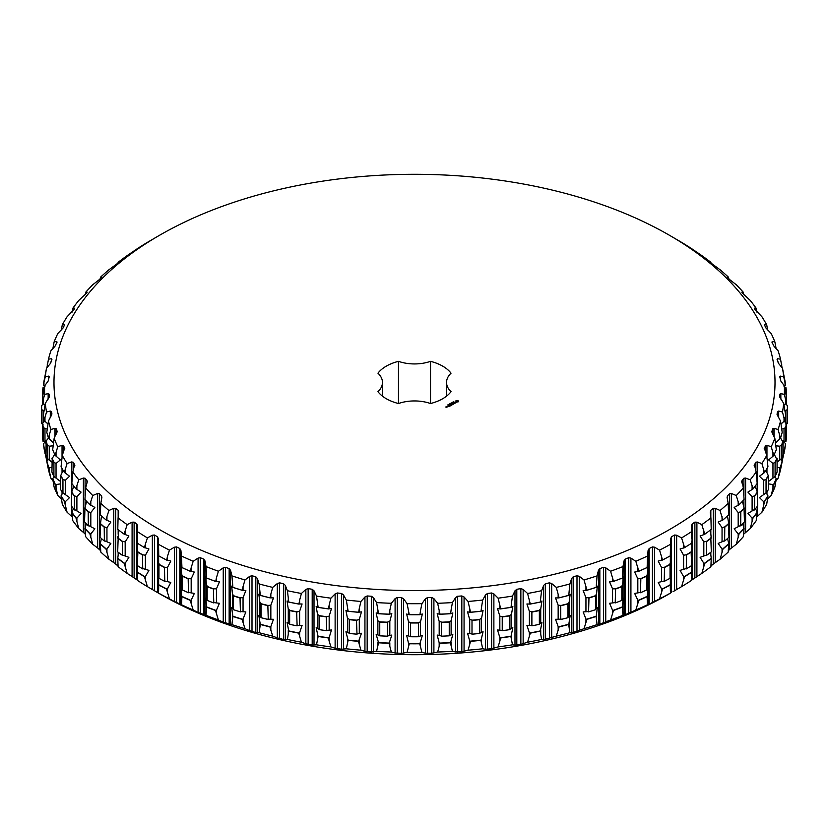 <?xml version="1.0" encoding="UTF-8"?>
<svg xmlns="http://www.w3.org/2000/svg" width="829" height="829" viewBox="0 0 829 829"><rect width="100%" height="100%" fill="white"/><g stroke="black" fill="none" stroke-linecap="round" stroke-linejoin="round"><path stroke-width="1.24" d="M446.541 382.438A30.787 17.772 180 0 0 451.038 391.682A39.896 23.036 180 0 1 430.52 403.536L430.52 361.34A39.896 23.036 180 0 1 451.038 373.185A30.787 17.772 180 0 0 446.541 382.438L446.541 396.158M430.52 361.34A30.787 17.772 180 0 1 398.48 361.34A39.896 23.036 180 0 0 377.962 373.185A30.787 17.772 180 0 1 382.459 382.438A30.787 17.772 180 0 1 377.962 391.682A39.896 23.036 180 0 0 398.48 403.536A30.787 17.772 180 0 1 430.52 403.536M398.48 403.536L398.48 361.34M159.582 529.617A360.511 208.141 180 0 1 159.572 235.26A360.511 208.141 180 0 1 669.428 235.26A360.511 208.141 180 0 1 669.417 529.617A360.511 208.141 180 0 1 159.582 529.617M458.572 401.733L457.919 400.407L455.857 400.863L456.644 402.055L458.572 401.733M455.981 402.687L454.53 402.397L455.131 401.93L454.313 402.428L455.981 402.687M455.183 403.07L453.567 402.676L454.24 403.609L455.183 403.143M453.39 404.179L454.064 403.713L452.168 403.474L452.914 403.205L452.841 403.796L453.857 403.754L453.39 404.179M453.162 401.982L453.898 401.982L453.131 401.816M452.914 402.397L453.442 402.283L452.914 402.397M452.852 402.614L452.002 402.469L452.862 402.355M451.432 403.443L451.1 402.987L452.116 403.039L451.432 403.443M451.774 404.251L453.007 404.324L451.929 403.702L452.624 404.262L451.577 404.137L451.795 404.739L450.821 404.251L451.981 404.956M450.821 405.588L451.629 405.194L450.406 404.49L450.406 405.194L451.422 405.163L450.821 405.505M450.468 405.785L449.391 405.08L450.468 405.785M449.37 406.428L450.178 405.961L448.282 405.723L449.028 405.443L448.966 406.034L449.971 405.992L449.37 406.345M450.334 403.433L451.318 403.505L450.334 403.433M449.826 403.723L450.738 403.837L449.826 403.723M449.38 404.303L449.94 404.231L449.37 404.2M448.893 404.583L449.453 404.511L448.893 404.583M447.67 404.966L448.458 405.07L447.67 404.966M447.132 406.386L448.209 406.469L447.132 406.469M447.422 406.925L446.872 406.542L447.422 406.925M446.551 407.505L445.691 407.008L446.551 407.505M158.546 593.077L158.753 584.984A371.941 214.742 180 0 0 166.474 589.087L169.448 598.87A369.931 213.581 180 0 1 158.546 593.077L158.37 538.684L157.458 536.767L154.453 535.026L152.349 535.202L147.407 537.907A369.931 213.581 180 0 1 137.365 531.607L137.604 525.793M137.604 525.959L136.858 523.99L134.122 522.125L132.091 522.197L127.179 524.664A369.931 213.581 180 0 1 118.081 517.918L118.744 511.835M118.723 512.281L118.164 510.291L115.697 508.291L113.77 508.27L108.92 510.509A369.931 213.581 180 0 1 100.817 503.348L101.926 497.037M101.853 497.752L101.48 495.742L99.314 493.638L97.49 493.524L92.744 495.524A369.931 213.581 180 0 1 85.688 488.001L87.263 481.504M87.128 482.468L86.952 480.437L85.086 478.24L83.387 478.043L78.765 479.825A369.931 213.581 180 0 1 72.817 471.991L74.651 464.499L73.107 462.219L71.543 461.95L67.087 463.515A369.931 213.581 180 0 1 62.279 455.422L64.672 448.033L63.46 445.691L62.04 445.349L57.771 446.696A369.931 213.581 180 0 1 54.134 438.406L57.077 431.142L56.206 428.748L54.942 428.344L50.901 429.495A369.931 213.581 180 0 1 48.465 421.059L51.937 413.951L51.408 411.526L50.31 411.06L46.517 412.023A369.931 213.581 180 0 1 45.294 403.505L49.263 396.573L49.087 394.127L48.155 393.62L44.642 394.407A369.931 213.581 180 0 1 44.642 385.858L48.155 381.05L49.263 376.677L48.507 376.128L45.294 376.76A369.931 213.581 180 0 1 46.517 368.231L50.31 363.599L51.937 359.299L51.367 358.719L48.465 359.206A369.931 213.581 180 0 1 48.704 358.252A369.931 213.581 180 0 1 50.901 350.771L54.942 346.315L57.077 342.108L56.693 341.507L54.134 341.859A369.931 213.581 180 0 1 57.771 333.569L63.46 327.569L64.475 324.595L62.279 324.844A369.931 213.581 180 0 1 67.087 316.751L74.651 308.751L74.641 308.129L72.817 308.274A369.931 213.581 180 0 1 78.765 300.44L86.952 292.813L87.128 292.191L85.688 292.264A369.931 213.581 180 0 1 92.744 284.741L99.314 279.622L101.853 276.907L100.817 276.917A369.931 213.581 180 0 1 108.92 269.757L118.164 262.969L118.723 262.378L118.081 262.347A369.931 213.581 180 0 1 127.179 255.601L137.365 248.659A369.931 213.581 180 0 1 147.407 242.358L159.572 235.26M74.859 465.349L74.651 466.52M64.797 448.665L64.672 449.494M57.149 431.577L57.077 432.116M49.263 376.677L48.507 376.128L48.507 380.532M51.937 359.299L51.367 358.719L51.367 361.9M57.077 342.108L56.693 341.507L56.693 343.165M118.164 262.969L118.723 262.461M136.858 249.26L137.604 248.71M669.428 235.26L681.593 242.358A369.931 213.581 180 0 1 691.635 248.659L701.821 255.601A369.931 213.581 180 0 1 710.919 262.347L710.277 262.378L710.836 262.969L720.08 269.757A369.931 213.581 180 0 1 728.183 276.917L727.147 276.907L729.686 279.622L736.256 284.741A369.931 213.581 180 0 1 743.312 292.264L741.872 292.191L742.048 292.813L750.235 300.44A369.931 213.581 180 0 1 756.183 308.274L754.359 308.129L754.349 308.751L761.913 316.751A369.931 213.581 180 0 1 766.721 324.844L764.525 324.595L765.54 327.569L771.229 333.569A369.931 213.581 180 0 1 774.866 341.859L772.307 341.507L771.923 342.108L774.058 346.315L778.099 350.771A369.931 213.581 180 0 1 780.296 358.252A369.931 213.581 180 0 1 780.535 359.206L777.633 358.719L777.063 359.299L778.69 363.599L782.483 368.231A369.931 213.581 180 0 1 783.706 376.76L780.493 376.128L779.737 376.677L780.845 381.05L784.358 385.858A369.931 213.581 180 0 1 784.358 394.407L780.845 393.62L779.913 394.127L779.737 396.656M691.396 248.721L692.142 249.26M710.277 262.461L710.836 262.969M754.359 308.129L754.349 308.751L754.359 308.129M772.307 343.165L772.307 341.507L771.923 342.108M777.633 361.9L777.633 358.719L777.063 359.299M780.493 380.532L780.493 376.128L779.737 376.677M779.737 396.739L783.706 403.505A369.931 213.581 180 0 1 782.483 412.023L778.69 411.06L777.592 411.526L777.042 414.199M777.063 414.49L780.535 421.059A369.931 213.581 180 0 1 778.099 429.495L774.058 428.344L772.794 428.748L771.851 431.577M771.923 432.116L774.866 438.406A369.931 213.581 180 0 1 771.229 446.696L766.96 445.349L765.54 445.691L764.203 448.665M764.328 449.494L764.328 448.033L766.721 455.422A369.931 213.581 180 0 1 761.913 463.515L757.457 461.95L755.893 462.219L754.141 465.349M754.349 466.52L754.349 464.499L756.183 471.991A369.931 213.581 180 0 1 750.235 479.825L745.613 478.043L743.914 478.24L742.048 480.437L743.312 488.001A369.931 213.581 180 0 1 736.256 495.524L731.51 493.524L729.686 493.638L727.52 495.742L727.147 497.752L728.183 503.348A369.931 213.581 180 0 1 720.08 510.509L715.23 508.27L713.303 508.291L710.836 510.291L710.277 512.281L710.919 517.918A369.931 213.581 180 0 1 701.821 524.664L696.909 522.197L694.878 522.125L692.142 523.99L691.396 525.959L691.635 531.607A369.931 213.581 180 0 1 681.593 537.907L676.651 535.202L674.547 535.026L671.542 536.767L670.63 538.684L670.454 544.342A369.931 213.581 180 0 1 659.552 550.135L654.609 547.202L652.433 546.922L649.19 548.508L648.102 550.373L647.522 556.021A369.931 213.581 180 0 1 635.822 561.274L630.921 558.104L628.693 557.72L625.232 559.14L623.988 560.953L622.993 566.559A369.931 213.581 180 0 1 610.59 571.233L605.75 567.834L603.481 567.347L599.844 568.601L598.434 570.352L597.046 575.896A369.931 213.581 180 0 1 584.02 579.968L579.284 576.331L576.994 575.74L573.181 576.818L571.627 578.497L569.855 583.968A369.931 213.581 180 0 1 556.29 587.398L551.689 583.543L549.389 582.839L545.441 583.73L543.751 585.336L541.596 590.714A369.931 213.581 180 0 1 527.586 593.491L523.151 589.419L520.861 588.6L516.799 589.295L514.985 590.818L512.477 596.082A369.931 213.581 180 0 1 498.115 598.186L493.877 593.906L491.607 592.984L487.462 593.481L485.535 594.921L482.685 600.051A369.931 213.581 180 0 1 468.074 601.46L464.064 596.984L461.826 595.958L457.618 596.258L455.598 597.595L452.427 602.59A369.931 213.581 180 0 1 437.66 603.294L433.899 598.631L431.733 597.491L427.495 597.595L425.391 598.839L421.909 603.667A369.931 213.581 180 0 1 407.091 603.667L403.609 598.839L401.505 597.595L397.267 597.491L395.101 598.631L391.34 603.294A369.931 213.581 180 0 1 376.573 602.59L373.402 597.595L371.382 596.258L367.174 595.958L364.936 596.984L360.926 601.46A369.931 213.581 180 0 1 346.315 600.051L343.465 594.921L341.538 593.481L337.393 592.984L335.123 593.906L330.885 598.186A369.931 213.581 180 0 1 316.523 596.082L314.015 590.818L312.201 589.295L308.139 588.6L305.849 589.419L301.414 593.491A369.931 213.581 180 0 1 287.404 590.714L285.249 585.336L283.559 583.73L279.611 582.839L277.311 583.543L272.71 587.398A369.931 213.581 180 0 1 259.145 583.968L257.373 578.497L255.819 576.818L252.006 575.74L249.716 576.331L244.98 579.968A369.931 213.581 180 0 1 231.954 575.896L230.566 570.352L229.156 568.601L225.519 567.347L223.25 567.834L218.41 571.233A369.931 213.581 180 0 1 206.006 566.559L205.012 560.953L203.768 559.14L200.307 557.72L198.079 558.104L193.178 561.274A369.931 213.581 180 0 1 181.478 556.021L180.898 550.373L179.81 548.508L176.567 546.922L174.391 547.202L169.448 550.135A369.931 213.581 180 0 1 158.546 544.342L158.37 538.684M741.737 481.504L741.872 482.468M727.074 497.037L727.147 497.752M457.608 400.49L457.826 401.806L456.572 401.65L457.287 400.79M147.407 586.642A369.931 213.581 180 0 1 137.365 580.341L137.324 572.259A371.941 214.742 180 0 0 144.433 576.715L147.407 586.642L157.458 592.507L157.458 536.767M158.37 593.025L157.458 592.507M158.95 577.709L158.494 575.896M158.65 577.222L158.65 584.683M166.712 560.124L167.437 560.186L167.437 556.456L166.712 560.124A371.806 214.659 180 0 1 158.702 555.865L158.494 554.518M158.65 555.834L158.65 563.316M166.474 559.958A371.941 214.742 180 0 1 158.753 555.865L158.546 544.342M167.437 556.456L169.448 550.135M164.173 580.88L170.795 582.424L167.437 588.932L166.712 588.963A371.806 214.659 180 0 1 158.702 584.714L158.619 587.968M167.437 560.186L170.795 561.046L167.437 567.554L164.474 567.223A372.884 215.281 180 0 1 159.469 564.559L158.619 562.87L158.619 576.87M169.448 598.87L174.391 601.533L174.391 547.202M181.478 604.755L181.934 596.642A371.941 214.742 180 0 0 190.204 600.362L193.178 610.009A369.931 213.581 180 0 1 181.478 604.755L174.391 601.533M182.266 589.46L181.333 587.574M181.8 588.891C180.888 586.922 180.888 589.409 181.8 596.341M190.442 571.388L191.178 571.409L191.178 567.689L190.442 571.388A371.806 214.659 180 0 1 181.862 567.533L181.333 566.207M181.8 567.502C180.888 565.554 180.888 568.052 181.8 574.984M190.204 571.243A371.941 214.742 180 0 1 181.934 567.523L181.478 556.021M191.178 567.689L193.178 561.274M187.831 592.279L194.338 593.429L191.178 600.165L190.442 600.227A371.806 214.659 180 0 1 181.862 596.372L181.717 599.636M191.178 571.409L194.338 572.051L191.178 578.787L188.162 578.59A372.884 215.281 180 0 1 182.794 576.186L181.717 574.538L181.717 588.538M193.178 610.009L198.079 612.434L198.079 558.104M206.006 615.294L206.701 607.16A371.941 214.742 180 0 0 215.478 610.476L218.41 619.978A369.931 213.581 180 0 1 206.006 615.294L198.079 612.434M207.167 600.03L205.779 598.144L206.701 607.16M215.716 581.481L216.442 581.471L216.442 577.751L215.716 581.481A371.806 214.659 180 0 1 206.608 578.051L205.779 576.766L206.411 585.067L207.716 586.652A372.884 215.281 180 0 0 213.405 588.797L213.778 602.932A373.05 215.374 180 0 1 207.167 600.434L207.167 586.673L207.716 586.652M215.478 581.347A371.941 214.742 180 0 1 206.701 578.041L206.006 566.559M216.442 577.751L218.41 571.233M213.032 602.496L219.426 603.284L216.442 610.227L215.716 610.331A371.806 214.659 180 0 1 206.608 606.89M216.442 581.471L219.426 581.917L216.442 588.849L213.405 588.797M218.41 619.978L223.25 622.175L223.25 567.834M231.954 624.631L232.876 616.465A371.941 214.742 180 0 0 242.099 619.346L244.98 628.703A369.931 213.581 180 0 1 231.954 624.631L223.25 622.175M233.477 609.356L231.674 607.502L232.876 616.465M242.337 590.341L243.052 590.3L243.052 586.569L242.337 590.341A371.806 214.659 180 0 1 232.773 587.357L231.674 586.124L232.514 594.383L234.047 595.896A372.884 215.281 180 0 0 240.027 597.771L240.431 611.875A373.05 215.374 180 0 1 233.477 609.709L233.477 595.937L234.047 595.896M242.099 590.217A371.941 214.742 180 0 1 232.876 587.336L231.954 575.896M243.052 586.569L244.98 579.968M239.612 611.481L245.861 611.937L243.052 619.045L242.337 619.19A371.806 214.659 180 0 1 232.773 616.196M243.052 590.3L245.861 590.559L243.052 597.668L240.027 597.771M244.98 628.703L249.716 630.672L249.716 576.331M259.145 632.703L260.306 624.475A371.941 214.742 180 0 0 269.902 626.911L272.71 636.133A369.931 213.581 180 0 1 259.145 632.703L255.819 632.558L249.716 630.672M261.031 617.377L258.835 615.595L260.306 624.475M270.14 597.896L270.845 597.823L270.845 594.092L270.14 597.896A371.806 214.659 180 0 1 260.182 595.377L258.835 594.217L259.86 602.414L261.612 603.864A372.884 215.281 180 0 0 267.84 605.439L268.275 619.522A373.05 215.374 180 0 1 261.031 617.688L261.612 617.843A372.884 215.281 180 0 0 267.84 619.418L268.275 619.522M269.902 597.792A371.941 214.742 180 0 1 260.306 595.357L259.145 583.968M270.845 594.092L272.71 587.398M267.394 619.17L273.477 619.304L270.845 626.569L270.14 626.745A371.806 214.659 180 0 1 260.182 624.227M270.845 597.823L273.477 597.927L270.845 605.201L267.84 605.439M272.71 636.133L277.311 637.884L277.311 583.543M287.404 639.449L288.782 631.159A371.941 214.742 180 0 0 298.699 633.128L301.414 642.226A369.931 213.581 180 0 1 287.404 639.449L283.559 639.47L277.311 637.884M289.642 624.05L287.062 622.361L288.782 631.159M298.927 604.103L299.611 603.999L299.611 600.269L298.927 604.103A371.806 214.659 180 0 1 288.647 602.072L287.062 600.994L288.274 609.118L290.212 610.476A372.884 215.281 180 0 0 296.647 611.75L297.114 625.822A373.05 215.374 180 0 1 289.642 624.341L290.212 624.465A372.884 215.281 180 0 0 296.647 625.74L297.114 625.822M298.699 604.009A371.941 214.742 180 0 1 288.782 602.041L287.404 590.714M299.611 600.269L301.414 593.491M296.171 625.512L302.088 625.346L299.611 632.745L298.927 632.952A371.806 214.659 180 0 1 288.647 630.91M299.611 603.999L302.088 603.968L299.611 611.367L296.647 611.75M301.414 642.226L305.849 643.76L305.849 589.419M316.523 644.817L318.118 636.465A371.941 214.742 180 0 0 328.284 637.957L330.885 646.921A369.931 213.581 180 0 1 316.523 644.817L312.201 645.045L305.849 643.76M319.092 629.325L316.16 627.76L318.118 636.465M328.512 608.921L329.165 608.776L329.165 605.046L328.512 608.921A371.806 214.659 180 0 1 317.963 607.377L316.16 606.382L317.538 614.455L319.673 615.709A372.884 215.281 180 0 0 326.263 616.672L326.761 630.714A373.05 215.374 180 0 1 319.092 629.594L319.673 629.688A372.884 215.281 180 0 0 326.263 630.662L326.761 630.714M328.284 608.828A371.941 214.742 180 0 1 318.118 607.346L316.523 596.082M329.165 605.046L330.885 598.186M325.766 630.454L331.476 629.999L329.165 637.522L328.512 637.77A371.806 214.659 180 0 1 317.963 636.226M329.165 608.776L331.476 608.631L329.165 616.154L326.263 616.672M330.885 646.921L335.123 648.247L335.123 593.906M346.315 648.786L348.118 640.351A371.941 214.742 180 0 0 358.46 641.345L360.926 650.195A369.931 213.581 180 0 1 346.315 648.786L341.538 649.231L335.123 648.247M349.206 633.18L345.931 631.75L348.118 640.351M358.677 612.31L359.299 612.134L359.299 608.403L358.677 612.31A371.806 214.659 180 0 1 347.942 611.274L345.931 610.372L347.475 618.372L349.776 619.522A372.884 215.281 180 0 0 356.48 620.165L356.998 634.185A373.05 215.374 180 0 1 349.206 633.439L349.776 633.501A372.884 215.281 180 0 0 356.48 634.154L356.998 634.185M358.46 612.227A371.941 214.742 180 0 1 348.118 611.232L346.315 600.051M359.299 608.403L360.926 601.46M356.998 633.967L361.465 633.252L358.677 641.149A371.806 214.659 180 0 1 347.942 640.123M359.299 612.134L361.465 611.875L359.299 619.512L356.48 620.165M360.926 650.195L364.936 651.325L364.936 596.984M376.573 651.325L378.563 642.796A371.941 214.742 180 0 0 389.008 643.294L391.34 652.029A369.931 213.581 180 0 1 376.573 651.325L371.382 651.998L364.936 651.325M379.755 635.584L376.159 634.309L378.563 642.796M389.215 614.248L389.817 614.04L389.817 610.31L389.215 614.248A371.806 214.659 180 0 1 378.376 613.729L376.159 612.932L377.869 620.848L380.324 621.885A372.884 215.281 180 0 0 387.102 622.206L387.63 622.434L387.63 636.195A373.05 215.374 180 0 1 379.755 635.822L380.324 635.864A372.884 215.281 180 0 0 387.102 636.185L387.63 636.195M389.008 614.175A371.941 214.742 180 0 1 378.563 613.678L376.573 602.59M389.817 610.31L391.34 603.294M387.63 635.978L391.816 635.055L389.215 643.086A371.806 214.659 180 0 1 378.376 642.568M389.817 614.04L391.816 613.678L389.817 621.418L387.102 622.206M391.34 652.029L395.101 652.972L395.101 598.631M407.091 652.402L409.257 643.781A371.941 214.742 180 0 0 419.743 643.781L421.909 652.402A369.931 213.581 180 0 1 407.091 652.402L401.505 653.345L395.101 652.972M410.552 636.517L406.645 635.408L408.51 643.242L409.257 643.781M419.94 614.714L420.49 610.755L419.94 614.714A371.806 214.659 180 0 1 409.06 614.714L406.645 614.03L408.51 621.864L411.101 622.776A372.884 215.281 180 0 0 417.899 622.776L418.448 622.983L418.448 636.745A373.05 215.374 180 0 1 410.552 636.745L411.101 636.765A372.884 215.281 180 0 0 417.899 636.765L418.448 636.745M419.743 614.662A371.941 214.742 180 0 1 409.257 614.662L407.091 603.667M420.49 610.755L421.909 603.667M418.448 636.517L422.355 635.408L419.94 643.563A371.806 214.659 180 0 1 409.06 643.563M420.49 614.486L422.355 614.03L420.49 621.864L417.899 622.776M421.909 652.402L425.391 653.179L425.391 598.839M437.66 652.029L439.992 643.294A371.941 214.742 180 0 0 450.437 642.796L452.427 651.325A369.931 213.581 180 0 1 437.66 652.029L431.733 653.242L425.391 653.179M441.37 635.978L437.184 635.055L439.183 642.786L439.992 643.294M450.624 613.729L451.131 609.74L450.624 613.729A371.806 214.659 180 0 1 439.784 614.248L437.184 613.678L439.183 621.418L441.898 622.206A372.884 215.281 180 0 0 448.676 621.885L449.245 622.061L449.245 635.822A373.05 215.374 180 0 1 441.37 636.195L441.898 636.185A372.884 215.281 180 0 0 448.676 635.864L449.245 635.822M450.437 613.678A371.941 214.742 180 0 1 439.992 614.175L437.66 603.294M451.131 609.74L452.427 602.59M449.245 635.584L452.841 634.309L450.624 642.568A371.806 214.659 180 0 1 439.784 643.086M451.131 613.47L452.841 612.932L451.131 620.848L448.676 621.885M452.427 651.325L455.598 651.936L455.598 597.595M468.074 650.195L470.54 641.345A371.941 214.742 180 0 0 480.882 640.351L482.685 648.786A369.931 213.581 180 0 1 468.074 650.195L461.826 651.698L455.598 651.936M472.002 633.967L467.535 633.252L469.701 640.879L470.54 641.345M481.058 611.274L481.525 607.263L481.058 611.274A371.806 214.659 180 0 1 470.323 612.31L467.535 611.875L469.701 619.512L472.52 620.165A372.884 215.281 180 0 0 479.224 619.522L479.794 619.667L479.794 633.439A373.05 215.374 180 0 1 472.002 634.185L472.52 634.154A372.884 215.281 180 0 0 479.224 633.501L479.794 633.439M480.882 611.232A371.941 214.742 180 0 1 470.54 612.227L468.074 601.46M481.525 607.263L482.685 600.051M479.794 633.18L483.069 631.75L481.058 640.123A371.806 214.659 180 0 1 470.323 641.149M481.525 610.994L483.069 610.372L481.525 618.372L479.224 619.522M482.685 648.786L485.535 649.252L485.535 594.921M498.115 646.921L500.716 637.957A371.941 214.742 180 0 0 510.882 636.465L512.477 644.817A369.931 213.581 180 0 1 498.115 646.921L491.607 648.724L485.535 649.252M503.234 630.454L497.524 629.999L499.835 637.522L500.716 637.957M511.037 607.377L511.462 603.346L511.037 607.377A371.806 214.659 180 0 1 500.488 608.921L497.524 608.631L499.835 616.154L502.737 616.672A372.884 215.281 180 0 0 509.327 615.709L509.908 615.833L509.908 629.594A373.05 215.374 180 0 1 502.239 630.714L502.737 630.662A372.884 215.281 180 0 0 509.327 629.688L509.908 629.594M510.882 607.346A371.941 214.742 180 0 1 500.716 608.828L498.115 598.186M511.462 603.346L512.477 596.082M509.908 629.325L512.84 627.76L511.037 636.226A371.806 214.659 180 0 1 500.488 637.77M511.462 607.077L512.84 606.382L511.462 614.455L509.327 615.709M512.477 644.817L514.985 645.159L514.985 590.818M527.586 642.226L530.301 633.128A371.941 214.742 180 0 0 540.218 631.159L541.596 639.449A369.931 213.581 180 0 1 527.586 642.226L520.861 644.34L514.985 645.159M532.829 625.512L526.912 625.346L529.389 632.745L530.301 633.128M540.353 602.072L540.726 598.02L540.353 602.072A371.806 214.659 180 0 1 530.073 604.103L526.912 603.968L529.389 611.367L532.353 611.75A372.884 215.281 180 0 0 538.788 610.476L539.358 610.579L539.358 624.341A373.05 215.374 180 0 1 531.886 625.822L532.353 625.74A372.884 215.281 180 0 0 538.788 624.465L539.358 624.341M540.218 602.041A371.941 214.742 180 0 1 530.301 604.009L527.586 593.491M540.726 598.02L541.596 590.714M539.358 624.05L541.938 622.361L540.353 630.91A371.806 214.659 180 0 1 530.073 632.952M540.726 601.75L541.938 600.994L540.726 609.118L538.788 610.476M541.596 639.449L543.751 639.677L543.751 585.336M556.29 636.133L559.098 626.911A371.941 214.742 180 0 0 568.694 624.475L569.855 632.703A369.931 213.581 180 0 1 556.29 636.133L543.751 639.677M561.606 619.17L555.523 619.304L558.155 626.569L559.098 626.911M568.818 595.377L569.14 591.315L568.818 595.377A371.806 214.659 180 0 1 558.86 597.896L555.523 597.927L558.155 605.201L561.16 605.439A372.884 215.281 180 0 0 567.388 603.864L567.969 603.926L567.969 617.688A373.05 215.374 180 0 1 560.725 619.522L561.16 619.418A372.884 215.281 180 0 0 567.388 617.843L567.969 617.688M568.694 595.357A371.941 214.742 180 0 1 559.098 597.792L556.29 587.398M569.14 591.315L569.855 583.968M567.969 617.377L570.165 615.595L568.818 624.227A371.806 214.659 180 0 1 558.86 626.745M569.14 595.046L570.165 594.217L569.14 602.414L567.388 603.864M569.855 632.703L571.627 632.838L571.627 578.497M584.02 628.703L586.901 619.346A371.941 214.742 180 0 0 596.124 616.465L597.046 624.631A369.931 213.581 180 0 1 584.02 628.703L571.627 632.838M589.388 611.481L583.139 611.937L585.948 619.045L586.901 619.346M596.227 587.357L596.486 583.274L596.227 587.357A371.806 214.659 180 0 1 586.663 590.341L583.139 590.559L585.948 597.668L588.973 597.771A372.884 215.281 180 0 0 594.953 595.896L595.523 595.937L595.523 609.709A373.05 215.374 180 0 1 588.569 611.875L588.973 597.771M596.124 587.336A371.941 214.742 180 0 1 586.901 590.217L584.02 579.968M596.486 583.274L597.046 575.896M595.523 609.356L597.326 607.502L596.227 616.196A371.806 214.659 180 0 1 586.663 619.19M596.486 587.005L597.326 586.124L596.486 594.383L594.953 595.896M597.046 624.631L598.434 624.693L598.434 570.352M610.59 619.978L613.522 610.476A371.941 214.742 180 0 0 622.299 607.16L622.993 615.294A369.931 213.581 180 0 1 610.59 619.978L598.434 624.693M615.968 602.496L609.574 603.284L612.558 610.227L613.522 610.476M622.392 578.051L622.589 573.958L622.392 578.051A371.806 214.659 180 0 1 613.284 581.481L609.574 581.917L612.558 588.849L615.595 588.797A372.884 215.281 180 0 0 621.284 586.652L621.833 586.673L621.833 600.434A373.05 215.374 180 0 1 615.222 602.932L615.595 588.797M622.299 578.041A371.941 214.742 180 0 1 613.522 581.347L610.59 571.233M622.589 573.958L622.993 566.559M621.833 600.03L623.221 598.144L622.392 606.89A371.806 214.659 180 0 1 613.284 610.331M622.589 577.689L623.221 576.766L622.589 585.067L621.284 586.652M622.993 615.294L623.988 615.294L623.988 560.953M635.822 610.009L638.796 600.362A371.941 214.742 180 0 0 647.066 596.642L647.522 604.755A369.931 213.581 180 0 1 635.822 610.009L623.988 615.294M641.169 592.279L634.662 593.429L637.822 600.165L638.796 600.362M647.138 567.533L647.283 563.43L647.138 567.533A371.806 214.659 180 0 1 638.558 571.388L634.662 572.051L637.822 578.787L640.838 578.59A372.884 215.281 180 0 0 646.205 576.186L646.734 576.176L646.734 589.937A373.05 215.374 180 0 1 640.496 592.735L640.838 578.59M647.066 567.523A371.941 214.742 180 0 1 638.796 571.243L635.822 561.274M647.283 563.43L647.522 556.021M646.734 589.46L647.667 587.574M647.2 588.891C648.112 586.922 648.112 589.409 647.2 596.341M647.283 567.16L647.667 566.207M647.2 567.502C648.112 565.554 648.112 568.052 647.2 574.984M647.522 604.755L648.102 604.714L648.102 550.373M659.552 598.87L662.526 589.087A371.941 214.742 180 0 0 670.246 584.984L670.454 593.077A369.931 213.581 180 0 1 659.552 598.87L648.102 604.714M664.827 580.88L658.205 582.424L661.563 588.932L662.526 589.087M670.298 555.865L670.381 551.762L670.298 555.865A371.806 214.659 180 0 1 662.288 560.124L658.205 561.046L661.563 567.554L664.526 567.223A372.884 215.281 180 0 0 669.531 564.559L670.05 564.528L670.05 578.29A373.05 215.374 180 0 1 664.236 581.378L664.526 567.223M670.246 555.865A371.941 214.742 180 0 1 662.526 559.958L659.552 550.135M670.381 551.762L670.454 544.342M670.05 577.709L670.506 575.896M670.35 577.222L670.35 584.683M670.381 555.492L670.506 554.518M670.35 555.834L670.35 563.316M670.454 593.077L670.63 538.684M159.572 593.74L155.956 591.647L159.582 593.74A360.511 208.141 180 0 1 159.572 593.73A360.511 208.141 180 0 1 159.572 593.74A360.511 208.141 180 0 0 669.428 593.74L670.63 593.025M673.044 591.647L674.547 590.776L674.547 535.026M691.728 571.658L691.635 580.341A369.931 213.581 180 0 1 681.593 586.642L674.547 590.776M681.593 586.642L684.567 576.715A371.941 214.742 180 0 0 691.676 572.259L691.707 571.989A371.806 214.659 180 0 1 684.339 576.601L683.604 576.601L680.07 570.362L686.775 568.404M691.728 542.871L691.707 543.14A371.806 214.659 180 0 1 684.339 547.762L680.07 548.995L683.604 555.233L686.526 554.756A372.884 215.281 180 0 0 691.127 551.865L691.624 565.565A373.05 215.374 180 0 1 686.267 568.922L686.526 554.756M691.707 543.14L691.707 543.14A371.941 214.742 180 0 1 684.567 547.586L681.593 537.907M691.728 539.037L691.635 531.607M691.479 565.658L691.728 571.513M691.759 543.109L691.759 550.591M711.22 558.207L710.919 566.653A369.931 213.581 180 0 1 701.821 573.399L691.396 580.29M701.821 573.399L704.764 563.337A371.941 214.742 180 0 0 711.209 558.559L711.22 558.28A371.806 214.659 180 0 1 704.536 563.233L703.821 563.274L700.101 557.337L706.857 554.922M710.919 517.918L711.22 529.43A371.806 214.659 180 0 1 704.536 534.394L700.101 535.969L703.821 541.897L706.65 541.285A372.884 215.281 180 0 0 710.836 538.187L711.303 551.865A373.05 215.374 180 0 1 706.443 555.461L706.65 541.285M711.22 529.43L711.22 529.43A371.941 214.742 180 0 1 704.764 534.208L701.821 524.664M710.526 552.446L711.178 557.803M710.484 530L711.22 538.114M710.961 565.938L713.303 564.041L713.303 508.291M720.08 559.243L722.981 549.036A371.941 214.742 180 0 0 728.712 543.969L728.183 552.083A369.931 213.581 180 0 1 720.08 559.243L713.303 564.041M724.95 540.529L718.152 543.451L722.049 549.016L722.981 549.036M728.183 503.348L728.712 514.85A371.941 214.742 180 0 1 723.033 519.866A371.941 214.742 180 0 1 722.981 519.907A371.806 214.659 180 0 1 722.929 519.959A371.806 214.659 180 0 1 722.764 520.104L718.152 522.073L722.049 527.638L724.784 526.892A372.884 215.281 180 0 0 728.515 523.607L728.95 537.265A373.05 215.374 180 0 1 724.629 541.088L724.784 526.892M722.764 520.104L720.08 510.509M727.603 538.477L728.712 543.689A371.806 214.659 180 0 1 722.764 548.943M727.52 516.229L728.712 523.555M728.318 550.715L729.686 549.378L729.686 493.638M736.256 544.259L739.085 533.917A371.941 214.742 180 0 0 744.079 528.591L743.312 536.736A369.931 213.581 180 0 1 736.256 544.259L729.686 549.378M740.919 525.317L734.131 528.788L738.183 533.938L739.085 533.917M743.312 488.001L744.079 499.472A371.941 214.742 180 0 1 739.085 504.799L734.131 507.41L738.183 512.571L740.805 511.69A372.884 215.281 180 0 0 744.048 508.239L744.452 521.876A373.05 215.374 180 0 1 740.691 525.887L740.805 511.69M739.085 504.799L736.256 495.524M742.629 523.845L744.048 528.322A371.806 214.659 180 0 1 738.877 533.845M742.432 501.276L744.1 508.229M743.603 534.353L743.914 531.337M750.235 528.56L752.981 518.084A371.941 214.742 180 0 0 757.188 512.54L756.183 520.726A369.931 213.581 180 0 1 750.235 528.56L743.914 533.99M754.659 509.4L747.924 513.462L752.11 518.156L752.981 518.084M756.183 471.991L757.188 483.421A371.941 214.742 180 0 1 752.981 488.965L747.924 492.094L752.11 496.778L754.597 495.783A372.884 215.281 180 0 0 757.323 492.188L757.696 505.804A373.05 215.374 180 0 1 754.525 509.98L754.597 495.783M752.981 488.965L750.235 479.825M755.551 508.654L757.146 512.27A371.806 214.659 180 0 1 752.773 518.021M755.219 486.063L757.323 492.188M761.913 512.249L764.556 501.638A371.941 214.742 180 0 0 767.955 495.918L766.721 504.156A369.931 213.581 180 0 1 761.913 512.249L756.753 516.964M766.069 492.882L759.447 497.597L763.727 501.752L764.556 501.638M766.721 455.422L767.955 466.8A371.941 214.742 180 0 1 764.556 472.52L759.447 476.219L763.727 480.374L766.058 479.266A372.884 215.281 180 0 0 768.265 475.545L768.597 489.151A373.05 215.374 180 0 1 766.037 493.473L766.058 479.266M764.556 472.52L761.913 463.515M766.338 492.975L767.892 495.649A371.806 214.659 180 0 1 764.359 501.586M765.851 470.416L768.265 475.545M776.317 478.841L774.866 487.141A369.931 213.581 180 0 1 771.229 495.431L773.737 484.706A371.941 214.742 180 0 0 776.317 478.841L776.234 478.571A371.806 214.659 180 0 1 773.561 484.654L768.597 483.887M774.286 454.385L776.483 458.758L777.084 458.271A373.05 215.374 180 0 1 775.146 462.696L775.146 476.468L768.597 481.4M774.866 438.406L776.317 449.712A371.941 214.742 180 0 1 773.737 455.587L768.649 459.919L772.96 463.473L775.115 462.261A372.884 215.281 180 0 0 776.794 458.447M773.737 455.587L771.229 446.696M771.229 495.431L767.602 499.048M774.669 476.426L776.234 478.571M782.203 461.421L780.535 469.794A369.931 213.581 180 0 1 780.296 470.748A369.931 213.581 180 0 1 778.099 478.229L780.472 467.39A371.941 214.742 180 0 0 782.203 461.421L782.099 461.152A371.806 214.659 180 0 1 780.307 467.349L777.084 467.743M780.545 438.033L782.566 441.329L783.094 440.821A373.05 215.374 180 0 1 781.788 445.318L781.788 459.079L781.633 458.499L777.084 462.188M780.535 421.059L782.203 432.292A371.941 214.742 180 0 1 780.472 438.261L775.561 443.069M775.913 445.805L779.737 446.199L781.716 444.883A372.884 215.281 180 0 0 782.835 441.007M780.472 438.261L778.099 429.495M778.099 478.229L776.12 480.416M780.7 459.618L782.099 461.152M782.12 461.214L784.7 449.805A371.941 214.742 180 0 0 785.001 447.95L784.421 451.567M784.307 421.101L786.151 423.671L786.586 423.132A373.05 215.374 180 0 1 785.933 427.681L785.933 441.442L785.674 440.873L783.094 443.297M783.094 450.282L784.7 449.805M783.706 403.505L785.571 414.655A371.941 214.742 180 0 1 784.7 420.686L781.053 423.992M781.809 428.987L784.027 428.645L785.809 427.246A372.884 215.281 180 0 0 786.369 423.329M784.7 420.686L782.483 412.023M784.307 442.479L785.446 443.515A371.806 214.659 180 0 1 784.555 449.774M784.358 385.858L786.41 396.915A371.941 214.742 180 0 1 786.41 402.967L784.037 405.143M785.104 411.205L787.363 409.474A372.884 215.281 180 0 0 787.363 405.547L787.529 405.34A373.05 215.374 180 0 1 787.55 407.619A373.05 215.374 180 0 1 787.529 409.899L787.363 409.474M786.41 402.967L784.358 394.407M785.488 403.816L787.363 405.547M782.483 368.231L785.001 381.05A371.941 214.742 180 0 1 785.571 385.226L784.472 386.355M785.571 385.226L783.706 376.76M782.099 367.848L780.535 359.206M776.12 348.584L774.866 341.859M767.602 329.952L766.721 324.844M756.753 312.036L756.183 308.274M743.603 294.647L743.312 292.264M728.318 278.285L728.183 276.917M710.961 263.062L710.919 262.347M118.039 263.062L118.081 262.347M100.682 278.285L100.817 276.917M85.397 294.647L85.688 292.264M72.247 312.036L72.817 308.274M61.398 329.952L62.279 324.844M52.88 348.584L54.134 341.859M46.901 367.848L48.465 359.206M43.429 385.226L43.978 385.868L43.978 382.148L43.429 385.226A371.941 214.742 180 0 1 43.999 381.05L46.517 368.231M43.978 382.148L45.294 376.76M43.978 385.868L44.528 386.355M43.512 403.816L41.637 405.547A372.884 215.281 180 0 0 41.637 409.474L41.471 423.66A373.05 215.374 180 0 1 41.45 421.381L41.45 407.619A373.05 215.374 180 0 1 41.471 405.34L41.637 405.547M42.59 402.967L43.212 403.588L43.212 399.858L42.59 402.967A371.941 214.742 180 0 1 42.59 396.915L44.642 385.858M43.212 399.858L44.642 394.407M43.212 403.588L44.963 405.143M43.896 411.205L41.637 409.474M44.693 442.479L43.429 443.774A371.941 214.742 180 0 0 43.999 447.95A371.941 214.742 180 0 0 44.3 449.805L44.445 449.774A371.806 214.659 180 0 1 43.554 443.515M44.693 421.101L42.631 423.329A372.884 215.281 180 0 0 43.191 427.246L43.067 441.442A373.05 215.374 180 0 1 42.414 436.893L42.631 423.329M44.3 420.686L44.973 421.277L44.973 417.547L44.3 420.686A371.941 214.742 180 0 1 43.429 414.655L45.294 403.505M44.973 417.547L46.517 412.023M46.88 461.214L44.3 449.805M43.067 441.442L43.326 440.873L45.906 443.297M45.906 450.282L44.445 449.774M44.973 421.277L47.947 423.992M47.191 428.987L44.973 428.645L43.191 427.246M48.465 469.794L46.797 461.421A371.941 214.742 180 0 0 48.528 467.39L48.693 467.349A371.806 214.659 180 0 1 46.901 461.152L48.3 459.618M48.455 438.033L46.165 441.007A372.884 215.281 180 0 0 47.284 444.883L47.212 459.079A373.05 215.374 180 0 1 45.906 454.582L46.165 441.007M48.528 438.261L49.263 438.821L49.263 435.09L48.528 438.261A371.941 214.742 180 0 1 46.797 432.292L48.465 421.059M49.263 435.09L50.901 429.495M52.88 480.416L50.901 478.229L48.528 467.39M47.212 459.079L47.367 458.499L51.916 462.188M51.916 467.743L48.693 467.349M49.263 438.821L53.439 443.069M53.087 445.805L49.263 446.199L47.284 444.883M55.263 484.706L57.771 495.431A369.931 213.581 180 0 1 54.134 487.141L52.683 478.841A371.941 214.742 180 0 0 55.263 484.706L55.439 484.654A371.806 214.659 180 0 1 52.766 478.571L54.331 476.426M54.714 454.385L52.206 458.447A372.884 215.281 180 0 0 53.885 462.261L53.854 476.468A373.05 215.374 180 0 1 51.916 472.043L52.206 458.447M55.263 455.587L56.04 456.105L56.04 452.375L55.263 455.587A371.941 214.742 180 0 1 52.683 449.712L54.134 438.406M56.04 452.375L57.771 446.696M53.854 476.468L60.403 481.4M60.403 483.887L55.439 484.654M56.04 456.105L60.351 459.919L56.04 463.473L53.885 462.261M57.771 495.431L61.398 499.048M64.444 501.638L67.087 512.249A369.931 213.581 180 0 1 62.279 504.156L61.045 495.918A371.941 214.742 180 0 0 64.444 501.638L64.641 501.586A371.806 214.659 180 0 1 61.108 495.649L62.662 492.975M63.149 470.416L60.735 475.545A372.884 215.281 180 0 0 62.942 479.266L62.963 493.473A373.05 215.374 180 0 1 60.403 489.151L60.735 475.545M64.444 472.52L65.273 473.007L65.273 469.276L64.444 472.52A371.941 214.742 180 0 1 61.045 466.8L62.279 455.422M65.273 469.276L67.087 463.515M62.931 492.882L69.553 497.597L65.273 501.752L64.641 501.586M65.273 473.007L69.553 476.219L65.273 480.374L62.942 479.266M67.087 512.249L71.543 516.291L71.543 506.125M72.247 516.964L71.543 516.291M76.019 518.084L78.765 528.56A369.931 213.581 180 0 1 72.817 520.726L71.812 512.54A371.941 214.742 180 0 0 76.019 518.084L76.227 518.021A371.806 214.659 180 0 1 71.854 512.27L73.449 508.654M73.781 486.063L71.677 492.188A372.884 215.281 180 0 0 74.403 495.783L74.475 509.98A373.05 215.374 180 0 1 71.304 505.804L71.677 492.188M76.019 488.965L76.89 489.4L76.89 485.67L76.019 488.965A371.941 214.742 180 0 1 71.812 483.421L72.817 471.991M76.89 485.67L78.765 479.825M74.341 509.4L81.076 513.462L76.89 518.156L76.227 518.021M76.89 489.4L81.076 492.094L76.89 496.778L74.403 495.783M78.765 528.56L83.387 532.384L83.387 478.043M85.397 534.353L83.387 532.384M89.915 533.917L92.744 544.259A369.931 213.581 180 0 1 85.688 536.736L84.921 528.591A371.941 214.742 180 0 0 89.915 533.917L90.123 533.845A371.806 214.659 180 0 1 84.952 528.322L86.371 523.845M86.568 501.276L84.952 508.239A372.884 215.281 180 0 0 88.195 511.69L88.309 525.887A373.05 215.374 180 0 1 84.548 521.876L84.952 508.239M89.915 504.799L90.817 505.193L90.817 501.462L89.915 504.799A371.941 214.742 180 0 1 84.921 499.472L85.688 488.001M90.817 501.462L92.744 495.524M88.081 525.317L94.869 528.788L90.817 533.938L90.123 533.845M90.817 505.193L94.869 507.41L90.817 512.571L88.195 511.69M92.744 544.259L97.49 547.865L97.49 493.524M100.682 550.715L97.49 547.865M106.019 549.036L108.92 559.243A369.931 213.581 180 0 1 100.817 552.083L100.288 543.969A371.941 214.742 180 0 0 106.019 549.036L106.236 548.943A371.806 214.659 180 0 1 100.288 543.689L101.397 538.477M101.48 516.229L100.485 523.607A372.884 215.281 180 0 0 104.216 526.892L104.371 541.088A373.05 215.374 180 0 1 100.05 537.265L100.485 523.607M106.236 520.104L106.951 520.27L106.951 516.54L106.236 520.104A371.806 214.659 180 0 1 106.071 519.959A371.806 214.659 180 0 1 106.019 519.907A371.941 214.742 180 0 1 105.967 519.866A371.941 214.742 180 0 1 100.288 514.85L100.817 503.348M106.951 516.54L108.92 510.509M104.05 540.529L110.848 543.451L106.951 549.016L106.236 548.943M106.951 520.27L110.848 522.073L106.951 527.638L104.216 526.892M108.92 559.243L113.77 562.611L113.77 508.27M118.039 565.938L113.77 562.611M124.236 563.337L127.179 573.399A369.931 213.581 180 0 1 118.081 566.653L117.791 558.559A371.941 214.742 180 0 0 124.236 563.337L124.464 563.233A371.806 214.659 180 0 1 117.78 558.28L118.474 552.446M118.516 530L118.164 538.187A372.884 215.281 180 0 0 122.35 541.285L122.557 555.461A373.05 215.374 180 0 1 117.697 551.865L118.164 538.187M124.236 534.208L125.179 534.518L125.179 530.788L124.236 534.208A371.941 214.742 180 0 1 117.791 529.43L118.081 517.918M125.179 530.788L127.179 524.664M122.143 554.922L128.899 557.337L125.179 563.274L124.464 563.233M125.179 534.518L128.899 535.969L125.179 541.897L122.35 541.285M127.179 573.399L132.091 576.538L132.091 522.197M137.604 580.29L132.091 576.538M137.521 565.658L137.272 571.513M137.241 543.109L137.241 550.591M144.433 547.586L145.396 547.855L145.396 544.125L144.433 547.586A371.941 214.742 180 0 1 137.324 543.14L137.365 531.607M145.396 544.125L147.407 537.907M137.272 542.871L137.272 539.037M142.225 568.404L148.93 570.362L145.396 576.601L144.66 576.601A371.806 214.659 180 0 1 137.293 571.989L137.324 572.259M145.396 547.855L148.93 548.995L145.396 555.233L142.474 554.756A372.884 215.281 180 0 1 137.873 551.865L137.272 550.135L137.376 564.787M50.901 478.229A369.931 213.581 180 0 1 48.704 470.748L48.331 469.276M647.283 588.538L647.283 574.538L646.205 576.186M647.283 599.636L647.138 596.372A371.806 214.659 180 0 1 638.558 600.227M670.381 576.87L670.381 562.87L669.531 564.559M670.381 587.968L670.298 584.714A371.806 214.659 180 0 1 662.288 588.963M691.728 575.243L691.676 572.259M691.127 551.865L691.728 550.135L691.728 564.248L691.728 550.425M691.624 564.787L691.728 564.248M711.22 559.658L711.209 558.559M711.178 536.436L710.836 538.187M728.608 521.845L728.515 523.607M743.893 506.478L744.048 508.239M757.26 492.229L757.26 491.493L756.939 492.457M775.084 475.877L775.084 461.94M781.633 458.499L781.633 444.562M785.446 443.515L785.571 443.774A371.941 214.742 180 0 1 785.001 447.95M785.674 440.873L785.674 426.935M785.788 424.966L787.187 423.111L787.187 409.174M787.529 409.899L787.187 423.111M784.027 386.345L785.809 387.775A372.884 215.281 180 0 1 786.369 391.692L786.151 395.143L786.151 391.62M786.151 391.392L785.022 393.247M43.978 393.247L42.631 391.692A372.884 215.281 180 0 1 43.191 387.775L44.973 386.345M41.471 423.66L41.813 423.111L43.212 424.966M41.813 423.111L41.813 409.174M43.326 440.873L43.326 426.935M47.367 458.499L47.367 444.562M53.916 475.877L53.916 461.94M72.061 492.457L71.74 491.493L71.74 492.229M84.9 508.229L85.107 506.478M100.288 523.555L100.392 521.845M117.78 529.43L117.78 529.43A371.806 214.659 180 0 0 124.464 534.394M117.78 538.114L117.822 536.436M117.791 558.559L117.822 557.803M137.272 575.243L137.272 571.658M137.293 543.14L137.293 543.14A371.806 214.659 180 0 0 144.66 547.762M137.272 550.425L137.272 564.248M458.054 401.226L457.826 401.806M448.002 406.511L447.328 406.428L448.002 406.666M164.474 567.223L164.764 581.378A373.05 215.374 180 0 1 158.95 578.29L158.95 564.528L159.469 564.559M164.764 567.616A373.05 215.374 180 0 1 158.95 564.528M188.162 578.59L188.504 592.735A373.05 215.374 180 0 1 182.266 589.937L182.266 576.176L182.794 576.186M188.504 578.974A373.05 215.374 180 0 1 182.266 576.176M213.778 589.16A373.05 215.374 180 0 1 207.167 586.673M240.431 598.113A373.05 215.374 180 0 1 233.477 595.937M268.275 605.761A373.05 215.374 180 0 1 261.031 603.926L261.612 603.864M261.031 603.926L261.031 617.688M297.114 612.061A373.05 215.374 180 0 1 289.642 610.579L290.212 610.476M289.642 610.579L289.642 624.341M326.761 616.952A373.05 215.374 180 0 1 319.092 615.833L319.673 615.709M319.092 615.833L319.092 629.594M356.998 620.424A373.05 215.374 180 0 1 349.206 619.667L349.776 619.522M349.206 619.667L349.206 633.439M387.63 622.434A373.05 215.374 180 0 1 379.755 622.061L380.324 621.885M379.755 622.061L379.755 635.822M418.448 622.983A373.05 215.374 180 0 1 410.552 622.983L411.101 622.776M410.552 622.983L410.552 636.745M449.245 622.061A373.05 215.374 180 0 1 441.37 622.434L441.898 622.206M441.37 622.434L441.37 636.195M479.794 619.667A373.05 215.374 180 0 1 472.002 620.424L472.52 620.165M472.002 620.424L472.002 634.185M509.908 615.833A373.05 215.374 180 0 1 502.239 616.952L502.737 616.672M502.239 616.952L502.239 630.714M539.358 610.579A373.05 215.374 180 0 1 531.886 612.061L532.353 611.75M531.886 612.061L531.886 625.822M567.969 603.926A373.05 215.374 180 0 1 560.725 605.761L561.16 605.439M560.725 605.761L560.725 619.522M595.523 595.937A373.05 215.374 180 0 1 588.569 598.113M621.833 586.673A373.05 215.374 180 0 1 615.222 589.16M646.734 576.176A373.05 215.374 180 0 1 640.496 578.974M670.05 564.528A373.05 215.374 180 0 1 664.236 567.616M691.624 551.803A373.05 215.374 180 0 1 686.267 555.161M711.303 538.104A373.05 215.374 180 0 1 706.443 541.7M728.95 523.503A373.05 215.374 180 0 1 724.629 527.327M744.452 508.115A373.05 215.374 180 0 1 740.691 512.125M757.696 492.043A373.05 215.374 180 0 1 754.525 496.219M768.597 475.39A373.05 215.374 180 0 1 766.037 479.711M777.084 458.271L777.084 472.043A373.05 215.374 180 0 1 775.146 476.468M783.094 440.821L783.094 454.582A373.05 215.374 180 0 1 781.788 459.079M786.586 423.132L786.586 436.893A373.05 215.374 180 0 1 785.933 441.442M787.55 407.619L787.55 421.381A373.05 215.374 180 0 1 787.529 423.66M785.809 387.775L785.933 387.557A373.05 215.374 180 0 1 786.586 392.107L786.369 391.692M786.586 392.107L786.586 404.697M42.631 391.692L42.414 404.697M42.414 392.107A373.05 215.374 180 0 1 43.067 387.557L43.191 387.775M41.471 409.899A373.05 215.374 180 0 1 41.45 407.619M43.067 427.681A373.05 215.374 180 0 1 42.414 423.132M47.212 445.318A373.05 215.374 180 0 1 45.906 440.821M53.854 462.696A373.05 215.374 180 0 1 51.916 458.271M62.963 479.711A373.05 215.374 180 0 1 60.403 475.39M74.475 496.219A373.05 215.374 180 0 1 71.304 492.043M88.309 512.125A373.05 215.374 180 0 1 84.548 508.115M104.371 527.327A373.05 215.374 180 0 1 100.05 523.503M122.557 541.7A373.05 215.374 180 0 1 117.697 538.104M142.474 554.756L142.733 568.922A373.05 215.374 180 0 1 137.376 565.565L137.873 551.865M142.733 555.161A373.05 215.374 180 0 1 137.376 551.803M154.453 590.776L154.453 535.026M158.619 555.492L158.619 551.762M167.437 592.662L167.437 588.932M167.437 581.554L167.437 567.554M176.567 602.662L176.567 546.922M179.81 604.248L179.81 548.508M180.898 604.714L180.898 550.373M181.717 567.16L181.717 563.43M191.178 603.895L191.178 600.165M191.178 592.787L191.178 578.787M200.307 613.46L200.307 557.72M203.768 614.89L203.768 559.14M205.012 615.294L205.012 560.953M206.411 610.165L206.411 606.434M206.411 599.066L206.411 585.067M206.411 577.689L206.411 573.958M216.442 613.957L216.442 610.227M216.442 602.849L216.442 588.849M225.519 623.087L225.519 567.347M229.156 624.341L229.156 568.601M230.566 624.693L230.566 570.352M232.514 619.481L232.514 615.75M232.514 608.382L232.514 594.383M232.514 587.005L232.514 583.274M243.052 622.776L243.052 619.045M243.052 611.678L243.052 597.668M252.006 631.48L252.006 575.74M255.819 632.558L255.819 576.818M257.373 632.838L257.373 578.497M259.86 627.522L259.86 623.791M259.86 616.413L259.86 602.414M259.86 595.046L259.86 591.315M270.845 630.299L270.845 626.569M270.845 619.201L270.845 605.201M279.611 638.589L279.611 582.839M283.559 639.47L283.559 583.73M285.249 639.677L285.249 585.336M288.274 634.226L288.274 630.496M288.274 623.128L288.274 609.118M288.274 601.75L288.274 598.02M299.611 636.475L299.611 632.745M299.611 625.377L299.611 611.367M308.139 644.34L308.139 588.6M312.201 645.045L312.201 589.295M314.015 645.159L314.015 590.818M317.538 639.553L317.538 635.833M317.538 628.455L317.538 614.455M317.538 607.077L317.538 603.346M329.165 641.252L329.165 637.522M329.165 630.154L329.165 616.154M337.393 648.724L337.393 592.984M341.538 649.231L341.538 593.481M343.465 649.252L343.465 594.921M347.475 643.47L347.475 639.739M347.475 632.372L347.475 618.372M347.475 610.994L347.475 607.263M359.299 644.61L359.299 640.879M359.299 633.511L359.299 619.512M367.174 651.698L367.174 595.958M371.382 651.998L371.382 596.258M373.402 651.936L373.402 597.595M377.869 645.946L377.869 642.216M377.869 634.848L377.869 620.848M377.869 613.47L377.869 609.74M389.817 646.516L389.817 642.786M389.817 635.418L389.817 621.418M397.267 653.242L397.267 597.491M401.505 653.345L401.505 597.595M403.609 653.179L403.609 598.839M408.51 646.962L408.51 643.242M408.51 635.864L408.51 621.864M408.51 614.486L408.51 610.755M420.49 646.962L420.49 643.242M420.49 635.864L420.49 621.864M427.495 653.345L427.495 597.595M431.733 653.242L431.733 597.491M433.899 652.972L433.899 598.631M439.183 646.516L439.183 642.786M439.183 635.418L439.183 621.418M439.183 614.04L439.183 610.31M451.131 645.946L451.131 642.216M451.131 634.848L451.131 620.848M457.618 651.998L457.618 596.258M461.826 651.698L461.826 595.958M464.064 651.325L464.064 596.984M469.701 644.61L469.701 640.879M469.701 633.511L469.701 619.512M469.701 612.134L469.701 608.403M481.525 643.47L481.525 639.739M481.525 632.372L481.525 618.372M487.462 649.231L487.462 593.481M491.607 648.724L491.607 592.984M493.877 648.247L493.877 593.906M499.835 641.252L499.835 637.522M499.835 630.154L499.835 616.154M499.835 608.776L499.835 605.046M511.462 639.553L511.462 635.833M511.462 628.455L511.462 614.455M516.799 645.045L516.799 589.295M520.861 644.34L520.861 588.6M523.151 643.76L523.151 589.419M529.389 636.475L529.389 632.745M529.389 625.377L529.389 611.367M529.389 603.999L529.389 600.269M540.726 634.226L540.726 630.496M540.726 623.128L540.726 609.118M545.441 639.47L545.441 583.73M549.389 638.589L549.389 582.839M551.689 637.884L551.689 583.543M558.155 630.299L558.155 626.569M558.155 619.201L558.155 605.201M558.155 597.823L558.155 594.092M569.14 627.522L569.14 623.791M569.14 616.413L569.14 602.414M573.181 632.558L573.181 576.818M576.994 631.48L576.994 575.74M579.284 630.672L579.284 576.331M585.948 622.776L585.948 619.045M585.948 611.678L585.948 597.668M585.948 590.3L585.948 586.569M596.486 619.481L596.486 615.75M596.486 608.382L596.486 594.383M599.844 624.341L599.844 568.601M603.481 623.087L603.481 567.347M605.75 622.175L605.75 567.834M612.558 613.957L612.558 610.227M612.558 602.849L612.558 588.849M612.558 581.471L612.558 577.751M622.589 610.165L622.589 606.434M622.589 599.066L622.589 585.067M625.232 614.89L625.232 559.14M628.693 613.46L628.693 557.72M630.921 612.434L630.921 558.104M637.822 603.895L637.822 600.165M637.822 592.787L637.822 578.787M637.822 571.409L637.822 567.689M649.19 604.248L649.19 548.508M652.433 602.662L652.433 546.922M654.609 601.533L654.609 547.202M661.563 592.662L661.563 588.932M661.563 581.554L661.563 567.554M661.563 560.186L661.563 556.456M671.542 592.507L671.542 536.767M676.651 589.543L676.651 535.202M683.604 580.331L683.604 576.601M683.604 569.233L683.604 555.233M683.604 547.855L683.604 544.125M691.728 573.875L691.728 571.803M691.728 542.767L691.728 540.912M692.142 579.74L692.142 523.99M694.878 577.875L694.878 522.125M696.909 576.538L696.909 522.197M703.821 566.995L703.821 563.274M703.821 555.896L703.821 541.897M703.821 534.518L703.821 530.788M710.836 555.668L710.836 552.207M710.836 534.29L710.836 529.721M710.836 517.192L710.836 510.291M715.23 562.611L715.23 508.27M722.049 552.746L722.049 549.016M722.049 541.648L722.049 527.638M722.049 520.27L722.049 516.54M727.52 499.742L727.52 495.742M731.51 547.865L731.51 493.524M738.183 537.669L738.183 533.938M738.183 526.57L738.183 512.571M738.183 505.193L738.183 501.462M742.048 483.172L742.048 480.437M743.914 527.907L743.914 522.457M743.914 506.529L743.914 499.649M743.914 495.711L743.914 478.24M745.613 532.384L745.613 478.043M752.11 521.876L752.11 518.156M752.11 510.778L752.11 496.778M752.11 489.4L752.11 485.67M755.893 509.617L755.893 508.208M755.893 488.24L755.893 485.172M755.893 471.121L755.893 462.219M757.457 516.291L757.457 506.125M757.457 492.136L757.457 461.95M763.727 505.483L763.727 501.752M763.727 494.374L763.727 480.374M763.727 473.007L763.727 469.276M765.54 452.53L765.54 445.691M766.96 494.177L766.96 491.949M766.96 472.799L766.96 468.53M766.96 457.152L766.96 445.349M772.96 488.582L772.96 484.851M772.96 477.483L772.96 463.473M772.96 456.105L772.96 452.375M772.794 434.147L772.794 428.748M774.058 436.748L774.058 428.344M779.737 471.297L779.737 467.566M779.737 460.199L779.737 446.199M779.737 438.821L779.737 435.09M777.592 415.857L777.592 411.526M778.69 417.806L778.69 411.06M784.027 453.753L784.027 450.023M784.027 442.655L784.027 428.645M784.027 421.277L784.027 417.547M779.913 397.443L779.913 394.127M780.845 399.07L780.845 393.62M785.788 422.541L785.788 410.956M785.788 403.588L785.788 399.858M785.022 385.868L785.022 382.148M781.716 367.288L781.716 364.532M775.903 348.346L775.903 347.123M53.097 348.346L53.097 347.123M47.284 367.288L47.284 364.532M43.212 422.541L43.212 410.956M48.155 399.07L48.155 393.62M49.087 397.443L49.087 394.127M44.973 453.753L44.973 450.023M44.973 442.655L44.973 428.645M50.31 417.806L50.31 411.06M51.408 415.857L51.408 411.526M49.263 471.297L49.263 467.566M49.263 460.199L49.263 446.199M54.942 436.748L54.942 428.344M56.206 434.147L56.206 428.748M56.04 488.582L56.04 484.851M56.04 477.483L56.04 463.473M62.04 494.177L62.04 491.949M62.04 472.799L62.04 468.53M62.04 457.152L62.04 445.349M63.46 452.53L63.46 445.691M65.273 505.483L65.273 501.752M65.273 494.374L65.273 480.374M71.543 492.136L71.543 461.95M73.107 509.617L73.107 508.208M73.107 488.24L73.107 485.172M73.107 471.121L73.107 462.219M76.89 521.876L76.89 518.156M76.89 510.778L76.89 496.778M85.086 533.99L85.086 531.337M85.086 527.907L85.086 522.457M85.086 506.529L85.086 499.649M85.086 495.711L85.086 478.24M86.952 483.172L86.952 480.437M90.817 537.669L90.817 533.938M90.817 526.57L90.817 512.571M99.314 549.378L99.314 493.638M101.48 499.742L101.48 495.742M106.951 552.746L106.951 549.016M106.951 541.648L106.951 527.638M115.697 564.041L115.697 508.291M118.164 555.668L118.164 552.207M118.164 534.29L118.164 529.721M118.164 517.192L118.164 510.291M125.179 566.995L125.179 563.274M125.179 555.896L125.179 541.897M134.122 577.875L134.122 522.125M136.858 579.74L136.858 523.99M137.272 573.875L137.272 571.803M137.272 542.767L137.272 540.912M145.396 580.331L145.396 576.601M145.396 569.233L145.396 555.233M152.349 589.543L152.349 535.202M382.459 382.438L382.459 396.158M780.296 358.252L780.669 359.724M48.331 359.724L48.704 358.252M711.22 527.918L711.22 529.368M780.669 469.276L780.296 470.748M44.579 451.567L43.999 447.95M117.78 527.918L117.78 529.368M117.78 558.207L117.78 559.658"/></g></svg>
